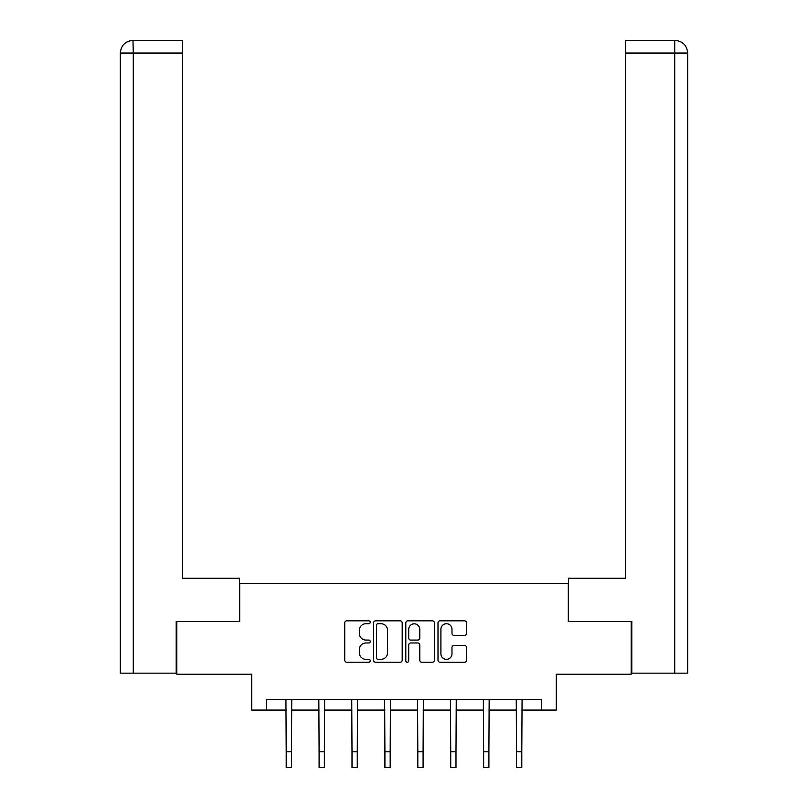 <?xml version="1.0" encoding="UTF-8"?>
<svg xmlns="http://www.w3.org/2000/svg" width="808" height="808" viewBox="0 0 808 808"><rect width="100%" height="100%" fill="white"/><g stroke="black" fill="none" stroke-linecap="round" stroke-linejoin="round"><path stroke-width="1.21" d="M370.256 622.281A1.444 1.444 0 0 0 368.801 620.827L346.804 620.827A2.071 2.071 0 0 0 344.733 622.897L344.733 660.166A2.071 2.071 0 0 0 346.804 662.237L368.801 662.237A1.444 1.444 0 0 0 370.256 660.782A1.444 1.444 0 0 0 368.801 659.338L365.953 659.338A6.626 6.626 0 0 1 359.328 652.712L359.328 649.602A6.626 6.626 0 0 1 365.953 642.976L368.801 642.976A1.444 1.444 0 0 0 370.256 641.532A1.444 1.444 0 0 0 368.801 640.077L365.953 640.077A6.626 6.626 0 0 1 359.328 633.452L359.328 630.351A6.626 6.626 0 0 1 365.953 623.726L368.801 623.726A1.444 1.444 0 0 0 370.256 622.281M464.509 635.421A2.071 2.071 0 0 0 466.58 633.351L466.58 622.897A2.071 2.071 0 0 0 464.509 620.827L440.077 620.827A2.071 2.071 0 0 0 438.007 622.897L438.007 660.166A2.071 2.071 0 0 0 440.077 662.237L464.509 662.237A2.071 2.071 0 0 0 466.58 660.166L466.58 647.531A2.071 2.071 0 0 0 464.509 645.461L454.056 645.461A2.071 2.071 0 0 0 451.985 647.531L451.985 653.793A5.535 5.535 0 0 1 446.44 659.338A5.535 5.535 0 0 1 440.905 653.793L440.905 629.26A5.535 5.535 0 0 1 446.44 623.726A5.535 5.535 0 0 1 451.985 629.26L451.985 633.351A2.071 2.071 0 0 0 454.056 635.421L464.509 635.421M266.478 710.08L266.478 699.536L541.522 699.536L541.522 710.08L556.288 710.08L556.288 674.226L631.169 674.226L631.169 621.493L568.307 621.493L568.307 583.528L239.693 583.528L239.693 621.493L176.831 621.493L176.831 674.226L251.712 674.226L251.712 710.08L286.204 710.08M402.192 622.897A2.071 2.071 0 0 0 400.122 620.827L375.69 620.827A2.071 2.071 0 0 0 373.619 622.897L373.619 660.166A2.071 2.071 0 0 0 375.69 662.237L400.122 662.237A2.071 2.071 0 0 0 402.192 660.166L402.192 622.897M407.878 620.827L432.31 620.827A2.071 2.071 0 0 1 434.381 622.897L434.381 660.166A2.071 2.071 0 0 1 432.31 662.237L421.857 662.237A2.071 2.071 0 0 1 419.786 660.166L419.786 645.047A2.071 2.071 0 0 0 417.716 642.976L410.777 642.976A2.071 2.071 0 0 0 408.707 645.047L408.707 660.782A1.444 1.444 0 0 1 407.262 662.237A1.444 1.444 0 0 1 405.808 660.782L405.808 622.897A2.071 2.071 0 0 1 407.878 620.827M291.476 710.08L319.099 710.08M324.372 710.08L352.005 710.08M357.277 710.08L384.911 710.08M390.183 710.08L417.817 710.08M423.089 710.08L450.723 710.08M455.995 710.08L483.628 710.08M488.901 710.08L516.524 710.08M521.796 710.08L541.522 710.08M377.962 623.726A1.444 1.444 0 0 0 376.518 625.18L376.518 657.884A1.444 1.444 0 0 0 377.962 659.338L380.972 659.338A6.626 6.626 0 0 0 387.587 652.712L387.587 630.351A6.626 6.626 0 0 0 380.972 623.726L377.962 623.726M419.786 629.371A5.535 5.535 0 0 0 414.251 623.827A5.535 5.535 0 0 0 408.707 629.371L408.707 638.007A2.071 2.071 0 0 0 410.777 640.077L417.716 640.077A2.071 2.071 0 0 0 419.786 638.007L419.786 629.371M285.931 699.536L286.204 751.783L291.476 751.783L291.739 699.536M286.204 751.783L286.204 767.6L291.476 767.6L291.476 751.783M239.481 621.493L239.481 578.255L182.527 578.255L182.527 53.055L133.28 53.055L133.28 673.165L176.205 673.165L176.205 621.493L176.831 621.493M133.28 673.165L120.311 673.165L120.311 53.055C121.069 45.369 125.28 41.147 132.946 40.4L182.527 40.4L182.527 53.055M136.128 40.4L182.527 40.4M120.311 53.055L133.28 53.055L132.977 40.4C125.27 41.157 121.048 45.379 120.311 53.055L120.311 546.612M568.519 621.493L568.519 578.255L625.473 578.255L625.473 40.4L675.023 40.4L625.473 40.4M687.689 673.165L687.689 546.612L687.689 673.165L631.795 673.165L631.795 621.493L631.169 621.493M671.872 40.4L674.72 40.4L674.72 53.055L625.473 53.055M674.72 673.165L674.72 53.055L687.689 53.055L687.689 546.612L687.689 53.055C686.931 45.369 682.72 41.147 675.054 40.4M318.837 699.536L319.099 751.783L324.372 751.783L324.644 699.536M319.099 751.783L319.099 767.6L324.372 767.6L324.372 751.783M351.743 699.536L352.005 751.783L357.277 751.783L357.55 699.536M352.005 751.783L352.005 767.6L357.277 767.6L357.277 751.783M384.648 699.536L384.911 751.783L390.183 751.783L390.456 699.536M384.911 751.783L384.911 767.6L390.183 767.6L390.183 751.783M417.544 699.536L417.817 751.783L423.089 751.783L423.352 699.536M417.817 751.783L417.817 767.6L423.089 767.6L423.089 751.783M450.45 699.536L450.723 751.783L455.995 751.783L456.257 699.536M450.723 751.783L450.723 767.6L455.995 767.6L455.995 751.783M483.356 699.536L483.628 751.783L488.901 751.783L489.163 699.536M483.628 751.783L483.628 767.6L488.901 767.6L488.901 751.783M516.261 699.536L516.524 751.783L521.796 751.783L522.069 699.536M516.524 751.783L516.524 767.6L521.796 767.6L521.796 751.783"/></g></svg>
